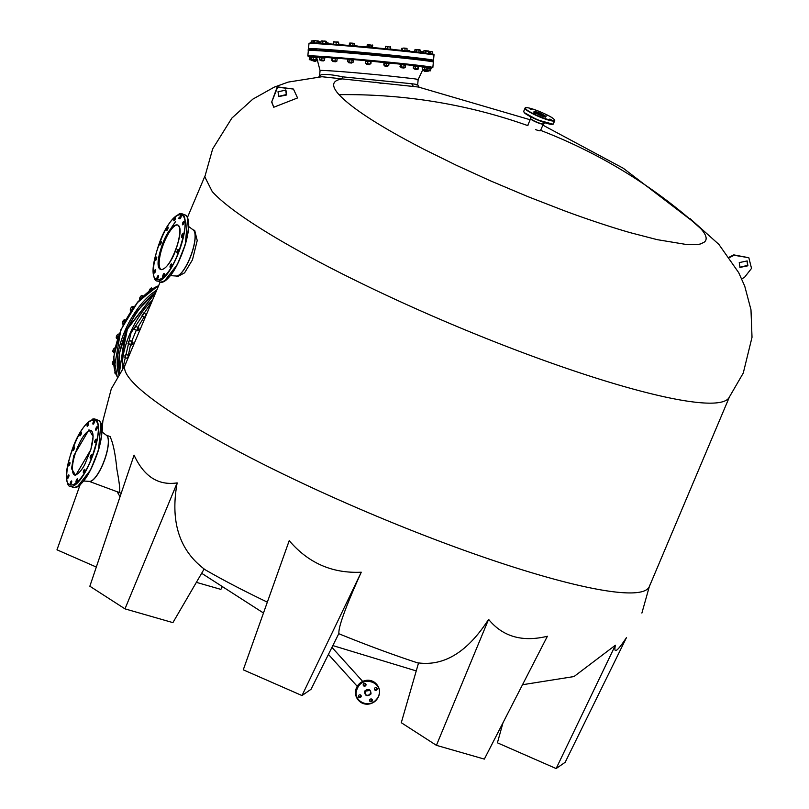 <?xml version="1.0" encoding="UTF-8"?>
<svg xmlns="http://www.w3.org/2000/svg" width="809" height="809" viewBox="0 0 809 809"><rect width="100%" height="100%" fill="white"/><g stroke="black" fill="none" stroke-linecap="round" stroke-linejoin="round"><path stroke-width="1.21" d="M690.097 218.642L718.898 244.419L738.688 272.633L744.745 286.174L750.985 309.796L752.016 337.302L743.269 373.06L728.707 398.17A284.556 41.259 -157.1 0 1 529.743 355.222A284.556 41.259 -157.1 0 1 212.251 191.612L204.808 176.858L212.656 148.917L231.859 118.104L252.863 99.123L274.19 87.17L288.135 82.103L322.124 76.703M125.84 363.807L111.278 388.917L102.925 420.65L102.531 424.715M530.148 119.752L418.354 87.018L321.78 76.713M540.614 130.37A568.474 537.186 -42.1 0 1 700.816 228.674C706.591 235.156 707.663 239.686 704.052 242.285C699.937 243.934 702.647 244.814 686.113 244.449L657.171 239.646L630.1 232.628C611.887 227.42 587.304 219.32 564.156 210.694L528.014 196.678L490.537 180.872L456.225 165.218L423.279 148.957C380.26 126.679 352.168 108.578 339.011 94.673C331.174 85.936 331.943 80.748 341.337 79.11M309.645 50.38L317.532 50.209L350.064 52.646L424.513 60.099L432.087 61.686M119.105 370.765L127.519 328.474L155.834 292.292M307.835 55.973L309.24 56.832L316.521 56.6L348.77 58.986L423.886 66.51L431.308 68.108L432.845 67.521L433.351 62.071A62.768 1.345 5.3 0 0 424.887 60.614A62.768 1.345 5.3 0 0 362.321 54.183A62.768 1.345 5.3 0 0 310.322 50.38A62.768 1.345 5.3 0 0 308.34 50.532L307.835 55.973A62.768 1.345 5.3 0 1 309.817 55.821A62.768 1.345 5.3 0 1 361.775 59.623A62.768 1.345 5.3 0 1 424.351 66.055A62.768 1.345 5.3 0 1 432.845 67.521M160.152 282.068L125.061 365.142A284.556 41.259 22.9 0 0 132.089 381.393A284.556 41.259 22.9 0 0 449.582 544.993A284.556 41.259 22.9 0 0 649.324 586.606L729.192 397.522M293.445 89.061L297.56 97.95L273.745 107.253L271.672 102.076L277.275 86.836L293.445 89.061L277.629 87.23L271.672 102.076M193.078 229.817L194.696 230.413L197.224 240.516L192.461 259.831L184.583 272.855L177.576 276.597L175.978 276M540.331 130.259C540.908 131.149 539.35 130.947 535.659 129.642M147.005 313.184L146.116 314.317M144.174 316.946L137.752 327.372M136.286 330.244L131.614 341.54M110.166 436.921C113.088 442.887 115.333 453.697 116.89 469.351C119.833 485.248 120.501 492.823 118.903 492.064M144.396 313.437L142.293 314.519L142.081 315.995L142.92 316.299M136.367 326.664L134.274 327.746L134.203 329.506L134.901 329.526M130.36 340.892L129.925 340.336L128.257 341.974L128.884 343.754M126.952 354.726L126.204 354.221L124.859 355.808L125.476 357.588M341.368 79.1L342.874 76.865C332.014 74.6 324.793 73.912 321.213 74.812L319.595 75.631L320.071 70.514L321.628 70.403C332.681 70.787 353.573 72.466 384.295 75.449L412.105 78.513C418.162 79.312 419.659 79.707 416.595 79.697M383.587 62.333L371.483 61.181M365.547 60.645L353.624 59.593M347.688 59.097L337.687 58.299M331.751 57.864L325.228 57.439M319.282 57.156L317.472 57.146M286.659 94.966L278.741 96.595L278.003 91.761L285.911 90.123L286.659 94.966M285.729 89.93L286.305 94.572L278.569 96.392M739.82 267.233L747.546 265.403L747.031 260.842M739.244 262.591L739.982 267.425L747.9 265.797L747.152 260.953L739.244 262.591M134.072 455.133C143.901 476.481 158.261 485.734 177.161 482.892C170.183 521.289 179.173 549.978 204.161 568.98L172.904 622.627L124.98 608.864L89.85 586.232L134.072 455.133M204.08 569.121A201.785 29.255 22.9 0 0 267.344 602.139M289.217 540.645C308.29 563.044 332.297 573.561 361.259 572.206C345.787 606.517 338.324 626.924 338.9 633.427L311.04 689.288L302 695.558L243.266 669.822L289.217 540.645M338.769 633.7A201.785 29.255 22.9 0 0 418.486 663.158M436.415 745.342L401.284 722.71L418.556 662.925C444.454 666.222 467.804 651.71 488.596 619.37C502.773 636.703 522.371 642.326 547.39 636.258L484.338 759.105L436.415 745.342L488.596 619.37M522.513 684.727L573.996 676.557L615.406 645.208C613.434 654.309 617.136 651.751 626.51 637.522L565.188 762.28L556.137 768.55L615.406 645.208M273.745 107.253L272.026 102.47M729.485 257.596L734.117 255.27L748.831 257.727L751.531 268.396L744.432 277.436L741.691 278.812M729.182 257.181L733.763 254.875L748.831 257.727M130.623 344.644L128.297 355.414M80 485.097L56.984 549.817L96.322 567.048M102.935 420.629L101.459 424.786M196.375 582.349L220.877 589.387L221.919 587.567M556.137 768.55L497.414 742.814L502.996 722.75M361.259 572.206L302 695.558M177.161 482.892L124.98 608.864M122.988 367.711L131.018 332.843L151.9 301.605M413.268 65.509L405.946 64.659M400.02 64.012L389.513 62.92M422.005 66.692L419.173 66.267M419.133 87.18L417.677 84.773L418.152 79.575L422.783 69.756M342.874 76.865L411.629 83.721C417.596 84.5 419.092 84.884 416.119 84.874M160.556 250.203L160.607 250.042C168.687 220.877 186.667 214.678 177.606 244.176L177.565 244.338C169.486 273.503 151.495 279.702 160.556 250.203M185.13 214.941C189.852 218.056 189.933 227.865 185.362 244.389C177.232 268.77 168.859 281.34 160.253 282.108A35.808 10.507 -69.7 0 0 162.943 282.017A35.808 10.507 -69.7 0 0 185.17 244.257A35.808 10.507 -69.7 0 0 185.13 214.941L181.813 213.718C173.207 214.486 164.834 227.056 156.693 251.447L156.673 251.579C143.476 294.567 169.718 285.435 181.449 242.953L181.489 242.811C194.696 199.813 168.454 208.944 156.713 251.427C150.343 274.413 154.873 281.744 156.936 280.875A35.808 10.507 -69.7 0 0 159.626 280.784A35.808 10.507 -69.7 0 0 181.853 243.024A35.808 10.507 -69.7 0 0 181.813 213.718A35.808 10.507 -69.7 0 0 179.113 213.809M164.065 281.512L177.414 264.452L185.342 244.409L187.627 217.884M182.733 224.821A1.851 0.546 110.3 0 1 182.591 224.831A1.851 0.546 110.3 0 1 182.652 223.112A1.851 0.546 110.3 0 1 183.744 221.363A1.851 0.546 110.3 0 1 183.876 221.353A1.851 0.546 110.3 0 1 183.815 223.072A1.851 0.546 110.3 0 1 182.733 224.821M181.722 237.29A1.851 0.546 110.3 0 1 181.58 237.29A1.851 0.546 110.3 0 1 181.641 235.581A1.851 0.546 110.3 0 1 182.723 233.831A1.851 0.546 110.3 0 1 182.864 233.821A1.851 0.546 110.3 0 1 182.804 235.54A1.851 0.546 110.3 0 1 181.722 237.29M177.181 252.873A1.851 0.546 110.3 0 1 177.05 252.873A1.851 0.546 110.3 0 1 177.11 251.164A1.851 0.546 110.3 0 1 178.192 249.405A1.851 0.546 110.3 0 1 178.334 249.405A1.851 0.546 110.3 0 1 178.273 251.124A1.851 0.546 110.3 0 1 177.181 252.873M170.345 267.395A1.851 0.546 110.3 0 1 170.203 267.395A1.851 0.546 110.3 0 1 170.264 265.686A1.851 0.546 110.3 0 1 171.356 263.936A1.851 0.546 110.3 0 1 171.488 263.926A1.851 0.546 110.3 0 1 171.427 265.645A1.851 0.546 110.3 0 1 170.345 267.395M163.034 276.971A1.851 0.546 110.3 0 1 162.892 276.971A1.851 0.546 110.3 0 1 162.953 275.262A1.851 0.546 110.3 0 1 164.035 273.503A1.851 0.546 110.3 0 1 164.176 273.503A1.851 0.546 110.3 0 1 164.116 275.222A1.851 0.546 110.3 0 1 163.034 276.971M157.209 279.024A1.851 0.546 110.3 0 1 157.067 279.034A1.851 0.546 110.3 0 1 157.128 277.315A1.851 0.546 110.3 0 1 158.21 275.566A1.851 0.546 110.3 0 1 158.352 275.556A1.851 0.546 110.3 0 1 158.291 277.275A1.851 0.546 110.3 0 1 157.209 279.024M154.428 273.017A1.851 0.546 110.3 0 1 154.286 273.027A1.851 0.546 110.3 0 1 154.347 271.308A1.851 0.546 110.3 0 1 155.439 269.559A1.851 0.546 110.3 0 1 155.571 269.549A1.851 0.546 110.3 0 1 155.51 271.268A1.851 0.546 110.3 0 1 154.428 273.017M155.439 260.549A1.851 0.546 110.3 0 1 155.298 260.559A1.851 0.546 110.3 0 1 155.358 258.84A1.851 0.546 110.3 0 1 156.45 257.09A1.851 0.546 110.3 0 1 156.592 257.09A1.851 0.546 110.3 0 1 156.531 258.799A1.851 0.546 110.3 0 1 155.439 260.549M159.98 244.975A1.851 0.546 110.3 0 1 159.838 244.975A1.851 0.546 110.3 0 1 159.899 243.256A1.851 0.546 110.3 0 1 160.981 241.507A1.851 0.546 110.3 0 1 161.122 241.507A1.851 0.546 110.3 0 1 161.062 243.216A1.851 0.546 110.3 0 1 159.98 244.975M166.816 230.444A1.851 0.546 110.3 0 1 166.674 230.454A1.851 0.546 110.3 0 1 166.735 228.735A1.851 0.546 110.3 0 1 167.827 226.985A1.851 0.546 110.3 0 1 167.959 226.985A1.851 0.546 110.3 0 1 167.898 228.694A1.851 0.546 110.3 0 1 166.816 230.444M174.127 220.877A1.851 0.546 110.3 0 1 173.986 220.877A1.851 0.546 110.3 0 1 174.046 219.158A1.851 0.546 110.3 0 1 175.138 217.409A1.851 0.546 110.3 0 1 175.27 217.409A1.851 0.546 110.3 0 1 175.209 219.118A1.851 0.546 110.3 0 1 174.127 220.877M179.952 218.814A1.851 0.546 110.3 0 1 179.81 218.824A1.851 0.546 110.3 0 1 179.871 217.105A1.851 0.546 110.3 0 1 180.963 215.356A1.851 0.546 110.3 0 1 181.105 215.346A1.851 0.546 110.3 0 1 181.044 217.065A1.851 0.546 110.3 0 1 179.952 218.814M546.085 116.445L546.095 116.466C543.891 117.052 539.815 115.535 533.869 111.915L533.859 111.895C536.064 111.308 540.139 112.825 546.085 116.445M554.135 119.439L554.114 119.419C550.545 114.807 520.581 103.704 525.82 108.922L525.84 108.942C529.41 113.553 559.373 124.657 554.135 119.439M524.272 112.593L537.297 119.853L552.84 124.131M529.501 108.598L531.149 109.508L529.501 108.598M545.822 114.635L547.481 115.556L545.822 114.635M549.817 119.065L551.475 119.975L549.817 119.065M533.495 113.017L535.143 113.938L533.495 113.017M90.8 449.743L93.126 436.486L89 429.751L73.801 455.578L71.526 468.644L75.662 475.379L90.8 449.743M69.968 456.782L69.918 456.954C56.721 499.932 82.943 490.82 94.683 448.358L94.734 448.186C107.931 405.208 81.709 414.309 69.968 456.782M77.31 486.887L90.648 469.847L98.577 449.804L100.872 423.259M95.978 430.206A1.851 0.546 110.3 0 1 95.836 430.206A1.851 0.546 110.3 0 1 95.897 428.487A1.851 0.546 110.3 0 1 96.989 426.737A1.851 0.546 110.3 0 1 97.12 426.737A1.851 0.546 110.3 0 1 97.06 428.446A1.851 0.546 110.3 0 1 95.978 430.206M94.966 442.665A1.851 0.546 110.3 0 1 94.825 442.675A1.851 0.546 110.3 0 1 94.886 440.956A1.851 0.546 110.3 0 1 95.968 439.206A1.851 0.546 110.3 0 1 96.109 439.196A1.851 0.546 110.3 0 1 96.049 440.915A1.851 0.546 110.3 0 1 94.966 442.665M90.426 458.248A1.851 0.546 110.3 0 1 90.295 458.258A1.851 0.546 110.3 0 1 90.355 456.539A1.851 0.546 110.3 0 1 91.437 454.789A1.851 0.546 110.3 0 1 91.579 454.779A1.851 0.546 110.3 0 1 91.518 456.498A1.851 0.546 110.3 0 1 90.426 458.248M83.59 472.769A1.851 0.546 110.3 0 1 83.448 472.78A1.851 0.546 110.3 0 1 83.509 471.06A1.851 0.546 110.3 0 1 84.601 469.311A1.851 0.546 110.3 0 1 84.733 469.311A1.851 0.546 110.3 0 1 84.672 471.02A1.851 0.546 110.3 0 1 83.59 472.769M76.279 482.346A1.851 0.546 110.3 0 1 76.137 482.356A1.851 0.546 110.3 0 1 76.198 480.637A1.851 0.546 110.3 0 1 77.28 478.888A1.851 0.546 110.3 0 1 77.421 478.877A1.851 0.546 110.3 0 1 77.361 480.597A1.851 0.546 110.3 0 1 76.279 482.346M70.454 484.409A1.851 0.546 110.3 0 1 70.312 484.409A1.851 0.546 110.3 0 1 70.373 482.69A1.851 0.546 110.3 0 1 71.455 480.94A1.851 0.546 110.3 0 1 71.596 480.94A1.851 0.546 110.3 0 1 71.536 482.649A1.851 0.546 110.3 0 1 70.454 484.409M67.673 478.392A1.851 0.546 110.3 0 1 67.531 478.402A1.851 0.546 110.3 0 1 67.592 476.683A1.851 0.546 110.3 0 1 68.684 474.934A1.851 0.546 110.3 0 1 68.816 474.934A1.851 0.546 110.3 0 1 68.755 476.643A1.851 0.546 110.3 0 1 67.673 478.392M68.684 465.933A1.851 0.546 110.3 0 1 68.543 465.933A1.851 0.546 110.3 0 1 68.603 464.224A1.851 0.546 110.3 0 1 69.695 462.465A1.851 0.546 110.3 0 1 69.837 462.465A1.851 0.546 110.3 0 1 69.776 464.184A1.851 0.546 110.3 0 1 68.684 465.933M73.225 450.35A1.851 0.546 110.3 0 1 73.083 450.35A1.851 0.546 110.3 0 1 73.144 448.641A1.851 0.546 110.3 0 1 74.226 446.892A1.851 0.546 110.3 0 1 74.367 446.881A1.851 0.546 110.3 0 1 74.307 448.601A1.851 0.546 110.3 0 1 73.225 450.35M80.061 435.829A1.851 0.546 110.3 0 1 79.919 435.829A1.851 0.546 110.3 0 1 79.98 434.12A1.851 0.546 110.3 0 1 81.072 432.36A1.851 0.546 110.3 0 1 81.203 432.36A1.851 0.546 110.3 0 1 81.143 434.079A1.851 0.546 110.3 0 1 80.061 435.829M87.372 426.252A1.851 0.546 110.3 0 1 87.23 426.252A1.851 0.546 110.3 0 1 87.291 424.543A1.851 0.546 110.3 0 1 88.383 422.794A1.851 0.546 110.3 0 1 88.515 422.783A1.851 0.546 110.3 0 1 88.454 424.503A1.851 0.546 110.3 0 1 87.372 426.252M93.197 424.189A1.851 0.546 110.3 0 1 93.055 424.199A1.851 0.546 110.3 0 1 93.116 422.48A1.851 0.546 110.3 0 1 94.208 420.731A1.851 0.546 110.3 0 1 94.35 420.731A1.851 0.546 110.3 0 1 94.289 422.44A1.851 0.546 110.3 0 1 93.197 424.189M364.788 690.997L364.596 691.382C364.899 695.902 366.983 696.832 370.846 694.152L371.028 693.768C370.724 689.238 368.641 688.317 364.788 690.997M378.218 696.771L378.349 696.478C384.76 683.089 362.877 674.635 357.416 688.368L357.285 688.671C350.863 702.05 372.747 710.504 378.218 696.771M365.304 683.524A1.446 1.365 -42.1 0 1 363.281 685.344M365.172 683.463A1.446 1.365 -42.1 0 1 365.749 685.557A1.446 1.365 -42.1 0 1 363.534 685.759A1.446 1.365 -42.1 0 1 365.172 683.463M376.529 687.68A1.446 1.365 -42.1 0 1 374.506 689.501M376.397 687.63A1.446 1.365 -42.1 0 1 376.974 689.713A1.446 1.365 -42.1 0 1 374.759 689.915A1.446 1.365 -42.1 0 1 376.397 687.63M371.705 699.097A1.446 1.365 -42.1 0 1 369.693 700.918M371.574 699.037A1.446 1.365 -42.1 0 1 372.15 701.12A1.446 1.365 -42.1 0 1 369.935 701.322A1.446 1.365 -42.1 0 1 371.574 699.037M360.48 694.941A1.446 1.365 -42.1 0 1 358.468 696.761M360.349 694.88A1.446 1.365 -42.1 0 1 360.925 696.964A1.446 1.365 -42.1 0 1 358.721 697.166A1.446 1.365 -42.1 0 1 360.349 694.88M349.71 52.069L352.916 52.363M333.773 50.785L336.979 51.078M321.325 49.915L324.53 50.209M313.568 49.551L316.774 49.855M311.273 49.733L313.538 49.875M427.192 60.321L430.621 60.675M424.027 59.684L427.233 59.977M415.28 58.531L418.809 58.835L418.435 59.35M402.043 57.045L405.248 57.338M385.6 55.356L388.805 55.649M367.569 53.637L370.775 53.94M423.168 59.927A52.555 1.122 -174.7 0 0 418.465 59.097M415.27 58.673A52.555 1.122 -174.7 0 0 405.238 57.5M402.033 57.146A52.555 1.122 -174.7 0 0 388.795 55.77M385.59 55.447A52.555 1.122 -174.7 0 0 377.55 54.668A52.555 1.122 -174.7 0 0 370.765 54.041M310.171 42.938C316.45 41.805 446.78 54.193 432.906 54.608M367.559 53.748A52.555 1.122 -174.7 0 0 352.906 52.454M349.7 52.191A52.555 1.122 -174.7 0 0 336.969 51.189M333.763 50.957A52.555 1.122 -174.7 0 0 324.51 50.37M321.294 50.239A52.555 1.122 -174.7 0 0 318.746 50.279M366.619 64.204L369.794 64.498M366.75 64.366L369.622 64.639L366.598 64.194L369.501 63.951L369.622 64.639M372.565 47.104L372.221 44.94L371.493 46.983M372.727 45.395L368.904 44.98L368.742 46.72M371.655 45.233L368.095 44.556L367.225 44.869L367.064 46.598M368.904 44.98L367.357 44.748M367.225 44.869L367.792 44.576M372.757 47.155L366.871 46.609M390.767 49.278L384.841 48.702M407.21 50.977L401.284 50.35M420.447 52.474L414.532 51.786M429.195 53.606L423.279 52.818M432.593 54.183L429.205 53.505M312.81 42.837L310.525 42.907M318.756 43.201L312.81 42.928M326.502 43.696L320.556 43.312M338.951 44.626L333.015 44.171M354.868 45.577L349.043 45.041M384.801 65.944L387.683 66.207M384.912 66.085L387.663 66.348L384.912 66.085M390.353 48.793L390.434 46.689L390.12 48.762M390.514 47.104L387.774 46.76L387.612 48.51M390.282 47.023L385.499 46.588L385.337 48.328M387.774 46.76L385.65 46.255M401.112 67.096L404.318 67.45M401.608 67.784L404.096 68.037L401.608 67.784M406.816 48.388L406.128 48.277L407.099 48.752L406.937 50.492M405.076 48.53L403.792 48.044L406.128 48.277L405.076 48.53L404.925 50.269M402.427 48.297L403.792 48.044L402.427 48.297L402.265 50.047M401.79 48.297L401.628 50.006M413.905 65.994L418.475 66.378L418.243 68.947L413.278 68.118L418.354 68.977L414.309 69.078L417.555 68.886M415.199 69.301L417.333 69.523L415.199 69.301M420.458 50.279L419.82 49.814L420.458 50.279L420.296 51.998M420.013 49.875L419.123 50.097L418.961 51.847M419.123 50.097L416.352 49.845L416.19 51.584M416.352 49.845L414.916 49.764L414.754 51.483M415.664 49.43L419.82 49.814M423.097 69.746L429.68 70.787M424.371 70.484L426.08 70.676L424.371 70.484M429.043 51.432L428.891 53.131M428.891 51.058L428.365 53.06M428.527 51.321L425.908 51.068L425.746 52.807M425.908 51.068L423.805 50.906L423.643 52.646M428.821 51.007L424.098 50.593M426.262 70.393L426.434 70.929L429.771 70.757L426.262 70.464M428.204 71.222L426.586 71.111L428.204 71.222M432.228 51.725L431.298 51.594L432.228 51.725L432.208 53.819M429.023 51.371L431.298 51.594L430.166 51.837L430.004 53.586M430.166 51.837L428.922 51.361M426.454 70.747L424.705 70.241L423.855 70.565L426.454 70.787L424.138 71.111L427.364 71.202M426.343 71.445L424.29 71.283L426.343 71.445M422.46 51.948L422.389 52.706M422.288 51.634L421.59 52.605M421.661 51.816L420.346 51.311M422.096 51.503L420.356 51.311M409.748 50.664L408.585 50.512L409.748 50.664L409.718 51.25M406.947 50.36L408.585 50.512L407.352 50.987M394.094 49.774L390.787 49.066L393.953 49.561M376.266 48.216L372.443 47.802M375.892 47.812L372.747 47.468M354.898 45.769L357.922 46.093L355.252 46.164M341.418 44.414L340.72 44.303L341.691 44.849M338.465 44.08L340.72 44.303L339.669 44.687M339.679 44.556L338.384 44.07M328.575 43.322L327.948 42.867L328.525 43.838M328.13 42.928L327.19 43.747M327.24 43.15L325.896 42.655M327.948 42.867L326.33 42.695M313.73 60.493L316.936 60.786M315.54 61.342L313.831 61.16L315.54 61.342M319.676 42.179L319.585 43.251M319.535 41.805L319.059 43.221M319.161 42.068L317.886 41.572M319.454 41.755L318.695 41.653M310.343 59.846L313.518 60.382M311.708 60.604L313.326 60.726L311.708 60.604M314.023 41.198L311.465 40.976L311.303 42.725M311.465 40.976L310.959 42.695M313.245 40.753L311.121 41.006M312.587 60.109L315.925 59.927L312.557 59.623L312.739 60.281L315.621 60.554L312.739 60.281M318.18 40.895L314.388 40.844L314.226 42.594M318.655 41.198L313.831 40.45L313.043 42.513M316.986 42.837L317.148 41.097M314.388 40.844L313.204 40.794M318.736 41.299L318.574 43.019M320.394 59.977L323.6 60.27M320.951 60.705L323.378 60.908L320.951 60.705M326.27 43.373L326.057 41.229L324.308 41.037L322.922 41.279L322.761 43.019M326.421 41.674L322.012 40.834L321.021 41.148L320.87 42.877M325.461 43.281L325.623 41.542M322.922 41.279L321.224 40.925M332.995 61.373L335.775 61.626M333.126 61.545L335.836 61.777L333.126 61.545M338.617 42.119L336.241 42.22L336.079 43.959M338.445 44.202L338.607 42.462L337.464 41.967L333.814 42.017L333.652 43.757M336.241 42.22L333.814 41.674L333.591 43.757M348.77 62.627L351.905 62.92M348.912 62.799L351.773 63.062L348.912 62.799M354.524 43.413L353.027 43.585L352.866 45.324M354.676 45.526L354.413 43.413L351.703 43.089L350.307 43.342L350.145 45.082M353.027 43.585L349.882 42.958L349.235 45.021M350.307 43.342L349.387 43.312M422.298 69.675L427.122 69.776M422.318 69.341L422.531 67.117L427.334 67.562M423.501 69.746L425.908 69.968L423.501 69.746M422.338 69.281L422.531 67.117L423.744 67.177L427.304 67.905L427.142 69.726M424.907 67.653L424.745 69.473M422.531 67.157L427.334 67.592M427.9 67.612L422.379 66.591L421.964 67.066M430.752 68.3L427.304 67.885L430.853 68.411M426.485 70.413L430.368 70.828L431.005 68.644L430.115 68.168L429.154 68.431L428.992 70.252M426.444 68.189L429.154 68.431M423.592 70.595L424.179 70.666M313.508 60.513L317.543 60.877M313.518 60.442L317.532 60.827M317.775 60.473L312.972 60.028M309.665 57.267L311.718 57.297L310.302 57.54L309.665 59.724M309.898 57.156L309.432 57.52L310.302 57.54M312.85 59.603L310.13 59.36M309.432 57.52L309.26 59.34M311.799 57.217L316.815 57.439M312.274 57.024L316.673 57.388L317.027 59.664L315.834 59.957M312.304 59.563L316.44 59.957L312.304 59.563M312.628 59.664L311.516 59.138L311.687 57.318M316.673 57.388L317.199 57.843M317.027 59.664L316.44 59.957M316.086 57.682L315.914 59.502M313.326 57.429L313.154 59.249M320.394 59.997L324.419 60.341M319.838 57.358L324.631 57.793L324.399 60.362M320.384 60.028L319.595 59.917L320.586 59.967L319.504 59.512L319.666 57.682L324.722 58.197M320.586 59.967L324.379 60.351L320.586 59.967M324.449 58.117L324.278 59.937M321.921 57.864L321.749 59.684M332.105 60.776L336.847 61.221L337.151 58.733M337.12 58.703L331.72 58.167L337.09 58.663M332.337 58.208L337.029 58.663M333.723 60.887L336.069 61.11L333.723 60.887M335.239 58.804L335.068 60.624M332.6 58.582L332.428 60.402M332.014 58.582L331.842 60.402M348.881 62.789L348.699 62.131L351.237 62.333L352.067 62.445L351.773 63.062M348.345 59.522L352.906 59.947M348.548 59.502L353.361 60.351L353.189 62.172L351.986 62.475M350.398 62.232L348.315 62.071L350.398 62.232M347.819 59.836L347.648 61.656L348.78 62.172M352.704 59.886L353.361 60.351M352.461 62.505L353.189 62.172L352.461 62.505M351.986 60.169L351.814 61.99M349.215 59.917L349.043 61.737M366.133 61.09L370.916 61.565M366.639 63.749L365.648 63.223L365.81 61.403L369.238 61.322L371.078 61.929L370.906 63.749L369.844 64.042M368.995 63.881L366.649 63.678L368.995 63.881M370.512 61.818L370.35 63.638M367.883 61.555L367.711 63.375M384.629 65.903L387.814 65.701L387.663 66.348M384.669 65.468L383.769 64.993L384.113 62.789L388.896 63.233M383.941 63.173L389.018 63.598L388.664 65.802L384.073 64.963L387.875 65.762M386.783 63.355L386.611 65.175M384.245 63.142L384.073 64.963M400.617 64.487L405.582 65.195M405.673 65.317L405.137 64.922L405.511 67.137L404.662 67.41L399.99 66.641L400.758 64.477L405.673 65.317M400.162 64.821L400.758 64.477M404.904 67.481L405.511 67.137L404.904 67.481M400.526 67.036L399.99 66.641M404.055 65.114L403.893 66.935M401.294 64.872L401.133 66.692M418.566 66.409L413.45 66.298L413.278 68.118L414.35 68.644M418.02 66.682L417.849 68.512M415.31 66.419L415.138 68.249M431.288 68.31L427.91 67.45M309.736 57.196L311.728 57.287M311.526 56.782L309.22 57.115M312.031 57.024L316.906 57.469M317.441 57.49L313.265 56.559L311.516 56.933M319.828 57.348L324.652 57.833M325.198 57.843L321.911 56.994L319.262 57.297M337.646 58.713L335.29 57.945L331.72 58.167M348.183 59.532L353.058 59.987M353.584 59.997L352.097 59.32L347.658 59.451M366.083 61.069L370.916 61.555M371.442 61.575L370.694 60.968L365.516 61.019M384.083 62.819L388.927 63.254M389.473 63.284L389.24 62.748L383.547 62.738M400.506 64.508L405.39 64.953M405.936 64.498L399.99 64.427M413.753 65.994L418.627 66.449M419.143 65.984L413.318 65.448M120.885 329.89L136.903 303.072L156.238 286.78M114.271 368.216L120.844 329.971M131.776 344.887A1.608 0.738 -62.7 0 1 131.695 344.937A1.608 0.738 -62.7 0 1 131.24 344.968A1.608 0.738 -62.7 0 1 131.21 343.431A1.608 0.738 -62.7 0 1 132.716 342.106A1.608 0.738 -62.7 0 1 132.949 342.49A1.608 0.738 -62.7 0 1 132.969 342.581M132.797 343.694A1.446 0.667 -62.7 0 1 131.847 344.856A1.446 0.667 -62.7 0 1 131.412 343.512A1.446 0.667 -62.7 0 1 132.322 342.359A1.446 0.667 -62.7 0 1 132.979 342.662A1.446 0.667 -62.7 0 1 132.797 343.694M119.621 334.228L118.286 334.056L117.194 334.956A2.407 1.112 117.3 0 0 116.577 336.038A2.407 1.112 117.3 0 0 116.263 337.161L116.425 338.455L117.426 338.971M118.306 334.036A2.407 1.112 117.3 0 0 118.165 334.097A2.407 1.112 117.3 0 0 117.194 334.956L116.425 338.455M117.993 336.837L116.688 336.17M116.263 337.161A2.407 1.112 117.3 0 0 116.274 337.757A2.407 1.112 117.3 0 0 116.284 337.818M118.427 336.008A2.973 1.375 117.3 0 0 117.983 336.868A2.973 1.375 117.3 0 0 117.578 338.496M125.021 320.981A2.973 1.375 117.3 0 0 124.414 321.81A2.973 1.375 117.3 0 0 123.676 323.61M133.546 307.289A2.973 1.375 117.3 0 0 132.969 307.855A2.973 1.375 117.3 0 0 131.998 309.463M143.112 296.145A2.973 1.375 117.3 0 0 142.788 296.357A2.973 1.375 117.3 0 0 141.868 297.378M114.453 351.025A2.973 1.375 117.3 0 0 114.291 351.551A2.973 1.375 117.3 0 0 114.19 352.704M137.783 330.659A1.608 0.738 -62.7 0 1 137.702 330.709A1.608 0.738 -62.7 0 1 137.257 330.739A1.608 0.738 -62.7 0 1 137.449 328.757A1.608 0.738 -62.7 0 1 138.723 327.878A1.608 0.738 -62.7 0 1 138.966 328.262A1.608 0.738 -62.7 0 1 138.976 328.353M138.602 329.87A1.446 0.667 -62.7 0 1 137.854 330.628A1.446 0.667 -62.7 0 1 137.237 330.274A1.446 0.667 -62.7 0 1 137.631 328.879A1.446 0.667 -62.7 0 1 138.996 328.434A1.446 0.667 -62.7 0 1 138.602 329.87M125.557 319.98L123.656 320.233A2.407 1.112 117.3 0 0 122.928 321.143A2.407 1.112 117.3 0 0 122.422 322.275L122.331 323.681L123.383 324.227M124.808 319.595L122.422 322.275A2.407 1.112 117.3 0 0 122.28 323.529A2.407 1.112 117.3 0 0 122.321 323.691L123.261 324.631M124.404 321.83L123.099 321.163M124.232 319.838A2.407 1.112 117.3 0 0 124.171 319.868A2.407 1.112 117.3 0 0 123.656 320.233M145.205 317.452A1.608 0.738 -62.7 0 1 145.762 315.136A1.608 0.738 -62.7 0 1 146.389 314.64M145.307 317.219A1.446 0.667 -62.7 0 1 145.913 315.298A1.446 0.667 -62.7 0 1 146.257 314.974M133.95 306.732L132.15 306.662A2.407 1.112 117.3 0 0 131.382 307.319A2.407 1.112 117.3 0 0 130.714 308.35L130.411 309.756L131.432 310.282M132.211 306.631A2.407 1.112 117.3 0 0 132.201 306.641L130.714 308.35A2.407 1.112 117.3 0 0 130.31 310.302A2.407 1.112 117.3 0 0 130.31 310.312L130.31 310.312M132.909 307.926L131.614 307.248M130.34 310.423L130.856 311.394M141.514 295.679A2.407 1.112 117.3 0 0 141.454 295.71A2.407 1.112 117.3 0 0 141.1 295.932A2.407 1.112 117.3 0 0 140.351 296.772L139.876 298.046L140.786 298.511M143.314 295.952L141.828 295.598L140.351 296.772A2.407 1.112 117.3 0 0 139.542 298.976L139.795 300.2L139.542 298.976A2.407 1.112 117.3 0 0 139.563 299.37A2.407 1.112 117.3 0 0 139.573 299.401L139.583 299.441M141.828 295.598L142.677 296.458M139.876 298.046L139.542 298.976M152.679 288.52L151.04 288.135A2.407 1.112 117.3 0 0 150.373 288.651L149.817 289.683L150.434 290.006M151.505 287.923L150.373 288.651A2.407 1.112 117.3 0 0 149.22 290.765L149.19 290.906A2.407 1.112 117.3 0 1 149.22 290.765L149.817 289.683M114.918 372.838L114.939 372.029A2.407 1.112 117.3 0 1 114.969 371.907L114.939 372.029A2.407 1.112 117.3 0 0 114.918 372.838A2.407 1.112 117.3 0 0 114.939 372.939M115.596 373.677L115.02 373.374M113.927 360.248L112.613 362.199A2.407 1.112 117.3 0 0 112.38 363.281A2.407 1.112 117.3 0 0 112.4 363.686A2.407 1.112 117.3 0 0 112.411 363.757M113.533 360.632A2.407 1.112 117.3 0 0 112.613 362.199L112.542 364.06L113.675 365.041M113.614 364.222L112.542 364.06M124.606 357.133L127.761 358.761A1.608 0.738 -62.7 0 1 127.65 357.73A1.608 0.738 -62.7 0 1 128.955 355.93M127.862 358.508A1.446 0.667 -62.7 0 1 127.873 357.76A1.446 0.667 -62.7 0 1 128.813 356.263M115.95 347.728L113.391 349.417A2.407 1.112 117.3 0 0 112.936 350.56A2.407 1.112 117.3 0 0 112.866 351.561L112.866 351.591A2.407 1.112 117.3 0 0 112.866 351.602L112.866 351.591A2.407 1.112 117.3 0 1 112.866 351.561L114.14 353.058M114.757 347.931L114.767 347.931A2.407 1.112 117.3 0 0 114.757 347.931A2.407 1.112 117.3 0 0 113.391 349.417L112.866 351.561M114.312 351.46L113.017 350.793M114.848 347.89L114.342 348.345L114.898 348.639M527.974 125.678A568.474 537.186 137.9 0 0 339.011 94.673M155.773 292.423A53.92 24.846 117.3 0 0 125.911 332.59A53.92 24.846 117.3 0 0 119.55 372.939M152.567 300.028A53.92 24.846 117.3 0 0 129.592 334.491A53.92 24.846 117.3 0 0 122.351 368.631M411.629 83.721L413.318 86.27M161.416 269.67A23.744 6.968 110.3 0 1 161.406 250.183A23.744 6.968 110.3 0 1 176.119 225.205A23.744 6.968 110.3 0 1 177.909 225.145C180.569 227.218 180.437 233.629 177.525 244.369C172.034 260.417 166.664 268.851 161.416 269.67M179.901 217.045L178.243 218.511M175.614 221.474L171.103 228.148M169.273 231.414L165.673 238.908M193.159 229.877A24.624 7.22 110.3 0 1 192.947 249.647A24.624 7.22 110.3 0 1 177.596 275.849A24.624 7.22 110.3 0 1 176.069 276.011M170.507 275.636L176.241 276.021A24.644 7.23 -69.7 0 0 177.474 275.829A24.644 7.23 -69.7 0 0 192.835 249.607A24.644 7.23 -69.7 0 0 193.29 229.978L188.689 226.53M534.284 112.239A6.169 0.89 -157.1 0 1 538.379 113.27A6.169 0.89 -157.1 0 1 545.276 116.83A6.169 0.89 -157.1 0 1 545.337 116.911M525.031 108.214A16.099 2.336 22.9 0 0 525.405 109.114A16.099 2.336 22.9 0 0 543.385 118.387A16.099 2.336 22.9 0 0 554.681 120.733L554.246 119.52C551.141 115.596 525.648 105.049 525.031 108.214L523.726 111.288A16.099 2.336 22.9 0 0 524.101 112.188A16.099 2.336 22.9 0 0 542.081 121.461A16.099 2.336 22.9 0 0 553.376 123.817L554.681 120.733M543.314 123.939A6.887 1.001 -157.1 0 1 543.304 124.02A6.887 1.001 -157.1 0 1 538.46 123.008A6.887 1.001 -157.1 0 1 530.795 119.065A6.887 1.001 -157.1 0 1 530.613 118.65L530.633 118.498A6.947 1.011 22.9 0 0 530.825 118.832A6.947 1.011 22.9 0 0 538.572 122.806A6.947 1.011 22.9 0 0 543.395 123.888L544.882 122.735M527.802 125.294L530.613 118.65A6.887 1.001 -157.1 0 1 530.664 118.589M89.364 430.58A23.744 6.968 110.3 0 1 91.154 430.519C93.814 432.603 93.682 439.024 90.76 449.774L84.743 464.578C81.112 471.172 77.755 474.661 74.661 475.045A23.744 6.968 110.3 0 1 74.661 455.528A23.744 6.968 110.3 0 1 89.364 430.58M98.374 420.326C103.097 423.431 103.178 433.26 98.597 449.794C90.466 474.155 82.093 486.725 73.498 487.483A35.808 10.507 -69.7 0 0 76.188 487.392A35.808 10.507 -69.7 0 0 98.405 449.662A35.808 10.507 -69.7 0 0 98.374 420.326L95.058 419.092C86.452 419.861 78.089 432.421 69.948 456.792C63.608 479.494 68.077 487.17 70.181 486.26A35.808 10.507 -69.7 0 0 72.871 486.169A35.808 10.507 -69.7 0 0 95.088 448.429A35.808 10.507 -69.7 0 0 95.058 419.092A35.808 10.507 -69.7 0 0 92.357 419.183M106.404 435.252A24.624 7.22 110.3 0 1 106.191 455.002A24.624 7.22 110.3 0 1 90.841 481.234A24.624 7.22 110.3 0 1 89.314 481.385M83.752 481.011L89.486 481.395A24.644 7.23 -69.7 0 0 90.719 481.203A24.644 7.23 -69.7 0 0 106.08 454.961A24.644 7.23 -69.7 0 0 106.535 435.353L101.934 431.915M366.538 695.103A2.943 2.781 -42.1 0 1 365.162 691.159A2.943 2.781 -42.1 0 1 369.855 690.441A2.943 2.781 -42.1 0 1 366.538 695.103M358.286 700.038A12.074 11.407 -42.1 0 1 356.567 687.62A12.074 11.407 -42.1 0 1 371.897 680.945A12.074 11.407 -42.1 0 1 376.215 683.858L376.701 684.404A12.074 11.407 137.9 0 0 372.393 681.491A12.074 11.407 137.9 0 0 357.052 688.176A12.074 11.407 137.9 0 0 358.781 700.584A12.074 11.407 137.9 0 0 363.099 703.496A12.074 11.407 137.9 0 0 378.43 696.812A12.074 11.407 137.9 0 0 376.701 684.404C379.734 688.085 380.311 692.221 378.44 696.822C372.868 705.054 366.315 706.297 358.781 700.584L358.286 700.038C355.252 696.357 354.676 692.211 356.557 687.599C362.139 679.388 368.682 678.144 376.215 683.858M308.977 43.635A62.768 1.345 5.3 0 1 309.473 43.514A62.768 1.345 5.3 0 1 379.37 48.803A62.768 1.345 5.3 0 1 433.988 55.184C431.672 54.092 444.121 55.194 401.78 50.401C365.769 46.609 313.852 42.361 310.059 42.938L308.977 43.635L308.502 48.762A62.768 1.345 5.3 0 1 308.998 48.641A62.768 1.345 5.3 0 1 378.895 53.93A62.768 1.345 5.3 0 1 433.513 60.311L433.988 55.184M308.502 48.762L310.798 49.936L378.754 54.577L424.725 59.492L431.025 61.049L433.513 60.311M117.275 376.761A53.92 24.846 -62.7 0 1 121.077 330.102A53.92 24.846 -62.7 0 1 158.604 285.739M118.731 374.274A53.92 24.846 -62.7 0 1 124.515 331.872A53.92 24.846 -62.7 0 1 156.734 290.168M119.358 373.242L125.324 332.175L136.61 311.647L156.117 291.624M102.531 424.614L102.167 432.087M117.133 491.72L120.035 496.736M695.791 223.709L623.284 168.252L542.839 125.122M308.34 50.532C311.971 50.128 300.715 49.713 317.654 50.219C339.214 51.351 403.509 57.297 424.533 60.109C439.793 62.424 430.439 61.079 433.351 62.071M119.459 373.091L119.338 353.573L126.77 329.971L155.904 292.11M375.689 82.184L381.15 83.357M187.496 217.338L204.93 176.069M649.738 585.109L641.891 613.06M540.493 130.653L543.395 123.888M320.071 70.525L317.077 59.097M416.251 670.914L332.843 645.582M263.481 613.01L201.653 573.278M319.595 75.631L318.706 77.138M160.253 282.108L156.936 280.875M545.408 117.163L545.66 116.921C543.87 116.981 540.018 115.363 534.092 112.067L534.051 112.37M523.726 111.288L524.151 112.512C527.286 116.456 552.85 127.003 553.376 123.817M530.633 118.498L530.421 116.627M110.196 436.627L106.323 435.191M121.219 493.237L89.223 481.385M73.498 487.483L70.181 486.26M365.486 694.385L365.203 691.159L369.855 690.441M328.434 654.41L357.234 686.325M331.953 647.362L362.685 681.411M364.475 683.403L365.344 684.363M370.785 53.89L370.724 54.466M367.579 53.596L367.519 54.173M388.816 55.609L388.755 56.195M385.61 55.305L385.559 55.882M405.248 57.287L405.198 57.874M402.043 56.994L401.992 57.54M415.29 58.481L415.239 58.986M427.233 59.927L427.182 60.463M313.568 49.511L313.528 50.016M321.325 49.875L321.274 50.441M333.783 50.734L333.723 51.321M332.843 60.847L332.944 61.514M336.989 51.028L336.938 51.564M336.048 61.14L335.836 61.777M349.721 52.019L349.66 52.605M352.926 52.312L352.876 52.878M117.234 376.832L113.695 357.103L120.794 329.9L138.046 301.575L158.685 285.537M128.014 343.299L131.24 344.968M129.491 340.437L132.716 342.106M134.021 329.071L137.257 330.739M135.497 326.209L138.723 327.878M142.05 315.844L145.195 317.472M143.527 312.982L146.459 314.489M126.083 354.271L129.015 355.788"/></g></svg>

